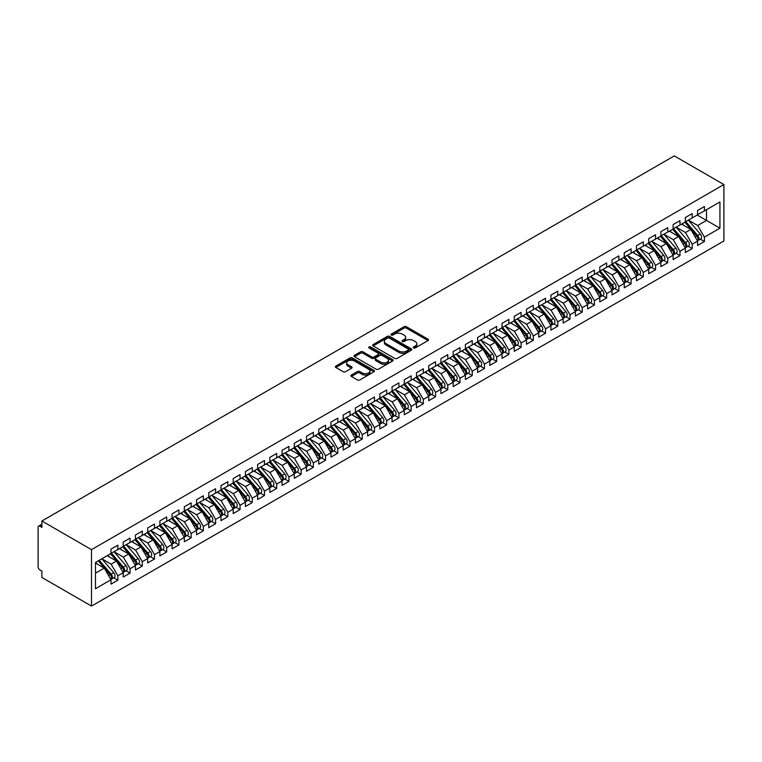 <?xml version="1.0" encoding="UTF-8"?>
<svg xmlns="http://www.w3.org/2000/svg" width="762" height="762" viewBox="0 0 762 762"><rect width="100%" height="100%" fill="white"/><g stroke="black" fill="none" stroke-linecap="round" stroke-linejoin="round"><path stroke-width="1.14" d="M413.604 347.929A1.191 0.686 0 0 0 415.28 347.929L428.025 340.576A1.695 0.981 0 0 0 428.52 339.881A1.695 0.981 0 0 0 428.025 339.185L406.432 326.727A1.695 0.981 0 0 0 404.031 326.727L391.287 334.08A1.191 0.686 0 0 0 390.944 334.566A1.191 0.686 0 0 0 391.287 335.051A1.191 0.686 0 0 0 392.973 335.051L394.621 334.099A5.429 3.134 0 0 1 402.298 334.099L404.098 335.137A5.429 3.134 0 0 1 405.689 337.356A5.429 3.134 0 0 1 404.098 339.566L402.45 340.519A1.191 0.686 0 0 0 402.098 341.005A1.191 0.686 0 0 0 402.45 341.49A1.191 0.686 0 0 0 404.127 341.49L405.775 340.538A5.429 3.134 0 0 1 413.452 340.538L415.252 341.576A5.429 3.134 0 0 1 416.843 343.795A5.429 3.134 0 0 1 415.252 346.005L413.604 346.958A1.191 0.686 0 0 0 413.252 347.443A1.191 0.686 0 0 0 413.604 347.929L413.604 346.958M351.377 375.056A1.695 0.981 0 0 0 350.882 375.752A1.695 0.981 0 0 0 351.377 376.447L357.435 379.943A1.695 0.981 0 0 0 359.835 379.943L373.99 371.77A1.695 0.981 0 0 0 374.485 371.075A1.695 0.981 0 0 0 373.99 370.389L352.396 357.921A1.695 0.981 0 0 0 349.996 357.921L335.842 366.093A1.695 0.981 0 0 0 335.347 366.789A1.695 0.981 0 0 0 335.842 367.475L343.157 371.704A1.695 0.981 0 0 0 345.557 371.704L351.615 368.208A1.695 0.981 0 0 0 352.111 367.513A1.695 0.981 0 0 0 351.615 366.817L347.986 364.722A4.534 2.619 0 0 1 346.662 362.874A4.534 2.619 0 0 1 349.463 360.455A4.534 2.619 0 0 1 354.406 361.017L368.618 369.227A4.534 2.619 0 0 1 369.951 371.075A4.534 2.619 0 0 1 367.151 373.494A4.534 2.619 0 0 1 362.207 372.932L359.835 371.561A1.695 0.981 0 0 0 357.435 371.561L351.377 375.056L351.377 376.447M674.284 155.905L723.9 184.547L91.507 549.659L41.891 521.008L674.284 155.905M394.735 358.407A1.695 0.981 0 0 0 397.135 358.407L411.29 350.234A1.695 0.981 0 0 0 411.785 349.539A1.695 0.981 0 0 0 411.29 348.844L389.706 336.385A1.695 0.981 0 0 0 387.306 336.385L373.151 344.557A1.695 0.981 0 0 0 372.656 345.243A1.695 0.981 0 0 0 373.151 345.938L394.735 358.407M369.484 348.186A1.191 0.686 0 0 1 370.694 348.358L392.62 361.017L378.485 369.17A1.695 0.981 0 0 1 376.085 369.17L354.492 356.711L354.492 355.321A1.695 0.981 0 0 0 353.997 356.016A1.695 0.981 0 0 0 354.492 356.711M354.492 355.321L360.55 351.825A1.695 0.981 0 0 1 362.95 351.825L371.713 356.883A1.695 0.981 0 0 0 374.104 356.883L378.123 354.559A1.695 0.981 0 0 0 378.619 353.873A1.695 0.981 0 0 0 378.123 353.177L369.008 347.91A1.191 0.686 0 0 1 368.665 347.424A1.191 0.686 0 0 1 369.399 346.796A1.191 0.686 0 0 1 370.694 346.948L392.64 359.616A1.695 0.981 0 0 1 393.135 360.312A1.695 0.981 0 0 1 392.64 360.998L392.64 359.616M41.891 521.008L41.891 527.361L39.929 526.237A2.591 1.495 -120 0 0 38.633 526.104A2.591 1.495 -120 0 0 38.1 527.294L38.1 566.804A2.591 1.495 -120 0 0 39.929 569.976L41.891 571.109L41.891 577.453L91.507 606.095L91.507 549.659M91.507 606.095L723.9 240.992L723.9 184.547M697.201 215.055L719.928 228.181L719.928 201.94L704.412 210.893L704.412 206.521L697.563 210.474L697.563 214.846L692.191 217.951L692.191 213.579L685.343 217.532L685.343 221.904L679.971 225.009L679.971 220.637L673.122 224.58L673.122 228.962L667.75 232.067L667.75 227.686L660.902 231.638L660.902 236.01L655.53 239.116L655.53 234.744L648.681 238.696L648.681 243.068L643.309 246.174L643.309 241.802L636.461 245.755L636.461 250.127L631.088 253.232L631.088 248.85L624.24 252.803L624.24 257.175L618.868 260.28L618.868 255.908L612.019 259.861L612.019 264.233L606.647 267.338L606.647 262.966L599.799 266.919L599.799 271.291L594.427 274.396L594.427 270.024L587.588 273.968L587.588 278.349L582.206 281.454L582.206 277.073L575.367 281.026L575.367 285.398L569.986 288.503L569.986 284.131L563.147 288.084L563.147 292.456L557.765 295.561L557.765 291.189L550.926 295.132L550.926 299.514L545.544 302.619L545.544 298.237L538.705 302.19L538.705 306.562L533.324 309.667L533.324 305.295L526.485 309.248L526.485 313.62L521.103 316.725L521.103 312.353L514.264 316.306L514.264 320.678L508.883 323.783L508.883 319.411L502.044 323.355L502.044 327.736L496.662 330.841L496.662 326.46L489.823 330.413L489.823 334.785L484.442 337.89L484.442 333.518L477.603 337.471L477.603 341.843L472.221 344.948L472.221 340.576L465.382 344.519L465.382 348.901L460 352.006L460 347.624L453.161 351.577L453.161 355.949L447.78 359.054L447.78 354.682L440.941 358.635L440.941 363.007L435.559 366.112L435.559 361.74L428.72 365.693L428.72 370.065L423.339 373.17L423.339 368.798L416.5 372.742L416.5 377.123L411.128 380.228L411.128 375.847L404.279 379.8L404.279 384.172L398.907 387.277L398.907 382.905L392.059 386.858L392.059 391.23L386.686 394.335L386.686 389.963L379.838 393.906L379.838 398.288L374.466 401.393L374.466 397.012L367.617 400.964L367.617 405.336L362.245 408.442L362.245 404.07L355.397 408.022L355.397 412.394L350.025 415.5L350.025 411.128L343.176 415.08L343.176 419.452L337.804 422.558L337.804 418.186L330.956 422.129L330.956 426.51L325.584 429.606L325.584 425.234L318.735 429.187L318.735 433.559L313.363 436.664L313.363 432.292L306.514 436.245L306.514 440.617L301.142 443.722L301.142 439.35L294.294 443.293L294.294 447.675L288.922 450.78L288.922 446.399L282.073 450.352L282.073 454.724L276.701 457.829L276.701 453.457L269.853 457.41L269.853 461.782L264.481 464.887L264.481 460.515L257.632 464.468L257.632 468.84L252.26 471.945L252.26 467.573L245.421 471.516L245.421 475.898L240.04 478.993L240.04 474.621L233.201 478.574L233.201 482.946L227.819 486.051L227.819 481.679L220.98 485.632L220.98 490.004L215.598 493.109L215.598 488.737L208.759 492.681L208.759 497.062L203.378 500.167L203.378 495.786L196.539 499.739L196.539 504.111L191.157 507.216L191.157 502.844L184.318 506.797L184.318 511.169L178.937 514.274L178.937 509.902L172.098 513.855L172.098 518.227L166.716 521.332L166.716 516.96L159.877 520.903L159.877 525.285L154.495 528.38L154.495 524.008L147.657 527.961L147.657 532.333L142.275 535.438L142.275 531.066L135.436 535.019L135.436 539.391L130.054 542.496L130.054 538.124L123.215 542.068L123.215 546.449L117.834 549.554L117.834 545.173L110.995 549.126L110.995 553.498L95.479 562.461L95.479 588.712L110.995 579.749L104.27 568.109L95.479 563.023M719.928 228.181L704.412 237.144L697.687 225.504L688.4 220.142M700.345 239.173L704.412 241.516L704.412 237.144M704.412 241.516L697.563 245.469L697.563 241.097L692.191 244.202L685.467 232.553L676.18 227.19M688.124 246.231L692.191 248.574L692.191 244.202M692.191 248.574L685.343 252.527L685.343 248.145L679.971 251.25L673.246 239.611L663.959 234.248L675.827 248.107L673.256 249.584A3.458 2 60 0 1 674.589 252.87A3.458 2 60 0 1 673.875 254.451A3.458 2 60 0 1 673.313 254.613M675.904 253.279L679.971 255.632L679.971 251.25M679.971 255.632L673.122 259.575L673.122 255.203L667.75 258.308L661.025 246.669L651.739 241.306M663.683 260.337L667.75 262.68L667.75 258.308M667.75 262.68L660.902 266.633L660.902 262.261L655.53 265.367L648.805 253.727L639.518 248.364L651.386 262.214L648.814 263.7A3.458 2 60 0 1 650.148 266.986A3.458 2 60 0 1 649.434 268.567A3.458 2 60 0 1 648.872 268.729M651.462 267.395L655.53 269.738L655.53 265.367M655.53 269.738L648.681 273.691L648.681 269.319L643.309 272.415L636.584 260.775L627.297 255.413M639.242 274.444L643.309 276.797L643.309 272.415M643.309 276.797L636.461 280.74L636.461 276.368L631.088 279.473L624.364 267.833L615.077 262.471L626.945 276.33L624.373 277.806A3.458 2 60 0 1 625.707 281.092A3.458 2 60 0 1 624.992 282.673A3.458 2 60 0 1 624.43 282.835M627.021 281.502L631.088 283.845L631.088 279.473M631.088 283.845L624.24 287.798L624.24 283.426L618.868 286.531L612.143 274.892L602.856 269.529M614.801 288.56L618.868 290.903L618.868 286.531M618.868 290.903L612.019 294.856L612.019 290.484L606.647 293.589L599.923 281.94L590.636 276.577M602.59 295.618L606.647 297.961L606.647 293.589M606.647 297.961L599.799 301.914L599.799 297.532L594.427 300.638L587.702 288.998L578.415 283.635L590.283 297.494L587.712 298.971A3.458 2 60 0 1 589.045 302.257A3.458 2 60 0 1 588.331 303.838A3.458 2 60 0 1 587.778 304M590.369 302.666L594.427 305.019L594.427 300.638M594.427 305.019L587.588 308.962L587.588 304.59L582.206 307.696L575.481 296.056L566.195 290.693M578.148 309.724L582.206 312.068L582.206 307.696M582.206 312.068L575.367 316.02L575.367 311.648L569.986 314.754L563.261 303.114L553.974 297.752L565.842 311.601L563.27 313.087A3.458 2 60 0 1 564.613 316.373A3.458 2 60 0 1 563.89 317.954A3.458 2 60 0 1 563.337 318.116M565.928 316.782L569.986 319.126L569.986 314.754M569.986 319.126L563.147 323.078L563.147 318.707L557.765 321.802L551.04 310.163L541.753 304.8L553.622 318.659L551.05 320.145A3.458 2 60 0 1 552.393 323.421A3.458 2 60 0 1 551.669 325.012A3.458 2 60 0 1 551.116 325.164M553.707 323.831L557.765 326.184L557.765 321.802M557.765 326.184L550.926 330.127L550.926 325.755L545.544 328.86L538.82 317.221L529.533 311.858L541.401 325.717L538.839 327.193A3.458 2 60 0 1 540.172 330.479A3.458 2 60 0 1 539.448 332.061A3.458 2 60 0 1 538.896 332.222M541.487 330.889L545.544 333.232L545.544 328.86M545.544 333.232L538.705 337.185L538.705 332.813L533.324 335.918L526.609 324.279L517.312 318.916M529.266 337.947L533.324 340.29L533.324 335.918M533.324 340.29L526.485 344.243L526.485 339.871L521.103 342.976L514.388 331.327L505.092 325.965M517.046 345.005L521.103 347.348L521.103 342.976M521.103 347.348L514.264 351.301L514.264 346.92L508.883 350.025L502.168 338.385L492.881 333.023L504.739 346.881L502.177 348.358A3.458 2 60 0 1 503.511 351.644A3.458 2 60 0 1 502.796 353.225A3.458 2 60 0 1 502.234 353.387M504.825 352.054L508.883 354.406L508.883 350.025M508.883 354.406L502.044 358.35L502.044 353.978L496.662 357.083L489.947 345.443L480.66 340.081M492.604 359.112L496.662 361.455L496.662 357.083M496.662 361.455L489.823 365.408L489.823 361.036L484.442 364.141L477.726 352.501L468.44 347.139L480.298 360.988L477.736 362.474A3.458 2 60 0 1 479.069 365.76A3.458 2 60 0 1 478.355 367.341A3.458 2 60 0 1 477.793 367.503M480.384 366.17L484.442 368.513L484.442 364.141M484.442 368.513L477.603 372.466L477.603 368.094L472.221 371.189L465.506 359.55L456.219 354.187L468.078 368.046L465.515 369.532A3.458 2 60 0 1 466.849 372.808A3.458 2 60 0 1 466.134 374.399A3.458 2 60 0 1 465.572 374.552M468.163 373.218L472.221 375.571L472.221 371.189M472.221 375.571L465.382 379.514L465.382 375.142L460 378.247L453.285 366.608L443.998 361.245M455.943 380.276L460 382.619L460 378.247M460 382.619L453.161 386.572L453.161 382.2L447.78 385.305L441.065 373.666L431.778 368.303M443.722 387.334L447.78 389.677L447.78 385.305M447.78 389.677L440.941 393.63L440.941 389.258L435.559 392.363L428.844 380.714L419.557 375.352M431.502 394.392L435.559 396.735L435.559 392.363M435.559 396.735L428.72 400.688L428.72 396.307L423.339 399.412L416.623 387.772L407.337 382.41L419.195 396.269L416.633 397.745A3.458 2 60 0 1 417.967 401.031A3.458 2 60 0 1 417.252 402.612A3.458 2 60 0 1 416.69 402.774M419.281 401.441L423.339 403.793L423.339 399.412M423.339 403.793L416.5 407.737L416.5 403.365L411.128 406.47L404.403 394.83L395.116 389.468L406.975 403.327L404.412 404.803A3.458 2 60 0 1 405.746 408.089A3.458 2 60 0 1 405.032 409.67A3.458 2 60 0 1 404.47 409.832M407.06 408.499L411.128 410.842L411.128 406.47M411.128 410.842L404.279 414.795L404.279 410.423L398.907 413.528L392.182 401.888L382.895 396.526M394.84 415.557L398.907 417.9L398.907 413.528M398.907 417.9L392.059 421.853L392.059 417.481L386.686 420.576L379.962 408.937L370.675 403.574L382.534 417.433L379.971 418.919A3.458 2 60 0 1 381.305 422.196A3.458 2 60 0 1 380.59 423.786A3.458 2 60 0 1 380.028 423.939M382.619 422.605L386.686 424.958L386.686 420.576M386.686 424.958L379.838 428.901L379.838 424.529L374.466 427.634L367.741 415.995L358.454 410.632M370.399 429.663L374.466 432.006L374.466 427.634M374.466 432.006L367.617 435.959L367.617 431.587L362.245 434.692L355.521 423.053L346.234 417.69M358.178 436.721L362.245 439.064L362.245 434.692M362.245 439.064L355.397 443.017L355.397 438.645L350.025 441.75L343.3 430.101L334.013 424.739M345.958 443.779L350.025 446.122L350.025 441.75M350.025 446.122L343.176 450.075L343.176 445.694L337.804 448.799L331.079 437.159L321.793 431.797M333.737 450.828L337.804 453.18L337.804 448.799M337.804 453.18L330.956 457.124L330.956 452.752L325.584 455.857L318.859 444.217L309.572 438.855L321.44 452.714L318.868 454.19A3.458 2 60 0 1 320.202 457.476A3.458 2 60 0 1 319.488 459.057A3.458 2 60 0 1 318.926 459.219M321.516 457.886L325.584 460.229L325.584 455.857M325.584 460.229L318.735 464.182L318.735 459.81L313.363 462.915L306.638 451.275L297.351 445.913M309.296 464.944L313.363 467.287L313.363 462.915M313.363 467.287L306.514 471.24L306.514 466.858L301.142 469.964L294.418 458.324L285.131 452.961L296.999 466.82L294.427 468.306A3.458 2 60 0 1 295.761 471.583A3.458 2 60 0 1 295.046 473.173A3.458 2 60 0 1 294.484 473.326M297.075 471.992L301.142 474.345L301.142 469.964M301.142 474.345L294.294 478.288L294.294 473.916L288.922 477.022L282.197 465.382L272.91 460.019L284.778 473.878L282.207 475.355A3.458 2 60 0 1 283.54 478.641A3.458 2 60 0 1 282.826 480.222A3.458 2 60 0 1 282.264 480.384M284.855 479.05L288.922 481.393L288.922 477.022M288.922 481.393L282.073 485.346L282.073 480.974L276.701 484.08L269.977 472.44L260.69 467.077M272.634 486.108L276.701 488.452L276.701 484.08M276.701 488.452L269.853 492.404L269.853 488.032L264.481 491.138L257.756 479.488L248.469 474.126M260.423 493.166L264.481 495.51L264.481 491.138M264.481 495.51L257.632 499.462L257.632 495.081L252.26 498.186L245.535 486.547L236.249 481.184M248.202 500.215L252.26 502.568L252.26 498.186M252.26 502.568L245.421 506.511L245.421 502.139L240.04 505.244L233.315 493.605L224.028 488.242L235.896 502.101L233.324 503.577A3.458 2 60 0 1 234.658 506.863A3.458 2 60 0 1 233.944 508.444A3.458 2 60 0 1 233.391 508.606M235.982 507.273L240.04 509.616L240.04 505.244M240.04 509.616L233.201 513.569L233.201 509.197L227.819 512.302L221.094 500.663L211.807 495.3L223.676 509.149L221.104 510.635A3.458 2 60 0 1 222.447 513.921A3.458 2 60 0 1 221.723 515.503A3.458 2 60 0 1 221.171 515.664M223.761 514.331L227.819 516.674L227.819 512.302M227.819 516.674L220.98 520.627L220.98 516.245L215.598 519.351L208.874 507.711L199.587 502.349L211.455 516.207L208.883 517.693A3.458 2 60 0 1 210.226 520.97A3.458 2 60 0 1 209.502 522.561A3.458 2 60 0 1 208.95 522.713M211.541 521.379L215.598 523.732L215.598 519.351M215.598 523.732L208.759 527.675L208.759 523.303L203.378 526.409L196.653 514.769L187.366 509.407L199.234 523.265L196.663 524.742A3.458 2 60 0 1 198.006 528.028A3.458 2 60 0 1 197.282 529.609A3.458 2 60 0 1 196.729 529.771M199.32 528.437L203.378 530.781L203.378 526.409M203.378 530.781L196.539 534.733L196.539 530.362L191.157 533.467L184.442 521.827L175.146 516.465M187.1 535.496L191.157 537.839L191.157 533.467M191.157 537.839L184.318 541.792L184.318 537.42L178.937 540.525L172.222 528.876L162.925 523.513M174.879 542.554L178.937 544.897L178.937 540.525M178.937 544.897L172.098 548.85L172.098 544.468L166.716 547.573L160.001 535.934L150.714 530.571M162.658 549.602L166.716 551.955L166.716 547.573M166.716 551.955L159.877 555.898L159.877 551.526L154.495 554.631L147.78 542.992L138.494 537.629L150.352 551.488L147.79 552.964A3.458 2 60 0 1 149.123 556.25A3.458 2 60 0 1 148.409 557.832A3.458 2 60 0 1 147.847 557.994M150.438 556.66L154.495 559.003L154.495 554.631M154.495 559.003L147.657 562.956L147.657 558.584L142.275 561.689L135.56 550.04L126.273 544.687L138.132 558.536L135.569 560.022A3.458 2 60 0 1 136.903 563.308A3.458 2 60 0 1 136.188 564.89A3.458 2 60 0 1 135.626 565.052M138.217 563.718L142.275 566.061L142.275 561.689M142.275 566.061L135.436 570.014L135.436 565.633L130.054 568.738L123.339 557.098L114.052 551.736M125.997 570.767L130.054 573.119L130.054 568.738M130.054 573.119L123.215 577.063L123.215 572.691L117.834 575.796L111.119 564.156L101.832 558.794L113.69 572.653L111.128 574.129A3.458 2 60 0 1 112.462 577.415A3.458 2 60 0 1 111.747 578.996A3.458 2 60 0 1 111.185 579.158M113.776 577.825L117.834 580.168L117.834 575.796M117.834 580.168L110.995 584.121L110.995 579.749M110.995 553.364L117.834 549.554M95.479 573.186L104.27 568.109M123.215 546.306L130.054 542.496M111.119 564.156L116.491 561.051L107.204 555.688M123.215 572.691L116.491 561.051M135.436 539.248L142.275 535.438M123.339 557.098L128.711 553.993L119.424 548.63M135.436 565.633L128.711 553.993M147.657 532.19L154.495 528.38M135.56 550.04L140.932 546.945L131.645 541.582M147.657 558.584L140.932 546.945M159.877 525.142L166.716 521.332M147.78 542.992L153.152 539.887L143.866 534.524M159.877 551.526L153.152 539.887M172.098 518.084L178.937 514.274M160.001 535.934L165.373 532.828L156.086 527.466M172.098 544.468L165.373 532.828M184.318 511.026L191.157 507.216M172.222 528.876L177.594 525.77L168.307 520.408M184.318 537.42L177.594 525.77M196.539 503.977L203.378 500.167M184.442 521.827L189.814 518.722L180.527 513.359M196.539 530.362L189.814 518.722M208.759 496.919L215.598 493.109M196.653 514.769L202.035 511.664L192.748 506.301M208.759 523.303L202.035 511.664M220.98 489.861L227.819 486.051M208.874 507.711L214.255 504.606L204.968 499.243M220.98 516.245L214.255 504.606M233.201 482.803L240.04 478.993M221.094 500.663L226.476 497.557L217.189 492.195M233.201 509.197L226.476 497.557M245.421 475.755L252.26 471.945M233.315 493.605L238.696 490.499L229.41 485.137M245.421 502.139L238.696 490.499M257.632 468.697L264.481 464.887M245.535 486.547L250.917 483.441L241.63 478.079M257.632 495.081L250.917 483.441M269.853 461.639L276.701 457.829M257.756 479.488L263.138 476.383L253.851 471.021M269.853 488.032L263.138 476.383M282.073 454.59L288.922 450.78M269.977 472.44L275.358 469.335L266.071 463.972M282.073 480.974L275.358 469.335M294.294 447.532L301.142 443.722M282.197 465.382L287.579 462.277L278.292 456.914M294.294 473.916L287.579 462.277M306.514 440.474L313.363 436.664M294.418 458.324L299.799 455.219L290.512 449.856M306.514 466.858L299.799 455.219M318.735 433.416L325.584 429.606M306.638 451.275L312.02 448.17L302.733 442.808M318.735 459.81L312.02 448.17M330.956 426.368L337.804 422.558M318.859 444.217L324.241 441.112L314.954 435.75M330.956 452.752L324.241 441.112M343.176 419.31L350.025 415.5M331.079 437.159L336.461 434.054L327.174 428.692M343.176 445.694L336.461 434.054M355.397 412.252L362.245 408.442M343.3 430.101L348.682 426.996L339.385 421.643M355.397 438.645L348.682 426.996M367.617 405.203L374.466 401.393M355.521 423.053L360.902 419.948L351.606 414.585M367.617 431.587L360.902 419.948M379.838 398.145L386.686 394.335M367.741 415.995L373.113 412.89L363.826 407.527M379.838 424.529L373.113 412.89M392.059 391.087L398.907 387.277M379.962 408.937L385.334 405.832L376.047 400.469M392.059 417.481L385.334 405.832M404.279 384.029L411.128 380.228M392.182 401.888L397.554 398.783L388.268 393.421M404.279 410.423L397.554 398.783M416.5 376.98L423.339 373.17M404.403 394.83L409.775 391.725L400.488 386.363M416.5 403.365L409.775 391.725M428.72 369.922L435.559 366.112M416.623 387.772L421.996 384.667L412.709 379.305M428.72 396.307L421.996 384.667M440.941 362.864L447.78 359.054M428.844 380.714L434.216 377.609L424.929 372.256M440.941 389.258L434.216 377.609M453.161 355.816L460 352.006M441.065 373.666L446.437 370.561L437.15 365.198M453.161 382.2L446.437 370.561M465.382 348.758L472.221 344.948M453.285 366.608L458.657 363.503L449.37 358.14M465.382 375.142L458.657 363.503M477.603 341.7L484.442 337.89M465.506 359.55L470.878 356.445L461.591 351.082M477.603 368.094L470.878 356.445M489.823 334.651L496.662 330.841M477.726 352.501L483.098 349.396L473.812 344.033M489.823 361.036L483.098 349.396M502.044 327.593L508.883 323.783M489.947 345.443L495.319 342.338L486.032 336.975M502.044 353.978L495.319 342.338M514.264 320.535L521.103 316.725M502.168 338.385L507.54 335.28L498.253 329.917M514.264 346.92L507.54 335.28M526.485 313.477L533.324 309.667M514.388 331.327L519.76 328.222L510.473 322.869M526.485 339.871L519.76 328.222M538.705 306.429L545.544 302.619M526.609 324.279L531.981 321.173L522.694 315.811M538.705 332.813L531.981 321.173M550.926 299.371L557.765 295.561M538.82 317.221L544.201 314.115L534.914 308.753M550.926 325.755L544.201 314.115M563.147 292.313L569.986 288.503M551.04 310.163L556.422 307.057L547.135 301.695M563.147 318.707L556.422 307.057M575.367 285.264L582.206 281.454M563.261 303.114L568.643 300.009L559.356 294.646M575.367 311.648L568.643 300.009M587.588 278.206L594.427 274.396M575.481 296.056L580.863 292.951L571.576 287.588M587.588 304.59L580.863 292.951M599.799 271.148L606.647 267.338M587.702 288.998L593.084 285.893L583.797 280.53M599.799 297.532L593.084 285.893M612.019 264.09L618.868 260.28M599.923 281.94L605.304 278.835L596.017 273.482M612.019 290.484L605.304 278.835M624.24 257.042L631.088 253.232M612.143 274.892L617.525 271.786L608.238 266.424M624.24 283.426L617.525 271.786M636.461 249.984L643.309 246.174M624.364 267.833L629.745 264.728L620.458 259.366M636.461 276.368L629.745 264.728M648.681 242.926L655.53 239.116M636.584 260.775L641.966 257.67L632.679 252.308M648.681 269.319L641.966 257.67M660.902 235.877L667.75 232.067M648.805 253.727L654.187 250.622L644.9 245.259M660.902 262.261L654.187 250.622M673.122 228.819L679.971 225.009M661.025 246.669L666.407 243.564L657.12 238.201M673.122 255.203L666.407 243.564M685.343 221.761L692.191 217.951M673.246 239.611L678.628 236.506L669.341 231.143M685.343 248.145L678.628 236.506M697.563 214.703L704.412 210.893M697.687 225.504L706.488 220.418L706.488 209.693L719.928 201.94M685.467 232.553L690.848 229.448L681.561 224.095M697.563 241.097L690.848 229.448M414.08 348.101L415.252 347.424A5.429 3.134 0 0 0 416.843 345.205L416.843 343.795M405.689 337.356L405.689 338.766A5.429 3.134 0 0 1 404.098 340.976L402.917 341.662M428.025 339.185L428.025 340.576L406.432 328.136A1.695 0.981 0 0 0 404.031 328.136L391.763 335.213M411.29 348.844L411.29 350.234L389.706 337.795A1.695 0.981 0 0 0 387.306 337.795L373.17 345.948M408.289 350.025A1.191 0.686 0 0 0 408.642 349.539A1.191 0.686 0 0 0 408.289 349.053L389.344 338.118A1.191 0.686 0 0 0 387.658 338.118L385.924 339.119A5.429 3.134 0 0 0 384.334 341.338A5.429 3.134 0 0 0 385.924 343.548L398.878 351.034A5.429 3.134 0 0 0 406.556 351.034L408.289 350.025L408.289 351.434A1.191 0.686 0 0 0 408.642 350.949L408.642 349.539M384.334 341.338L384.334 342.748A5.429 3.134 0 0 0 385.924 344.957L385.924 343.548M408.289 351.434L406.556 352.444A5.429 3.134 0 0 1 398.878 352.444L385.924 344.957M354.52 356.721L360.55 353.235L360.55 351.825M378.619 353.873L378.619 355.283A1.695 0.981 0 0 1 378.123 355.968L374.104 358.292A1.695 0.981 0 0 1 371.713 358.292L362.95 353.235A1.695 0.981 0 0 0 360.55 353.235M380.79 362.131A4.534 2.619 0 0 0 385.743 362.693A4.534 2.619 0 0 0 388.544 360.274A4.534 2.619 0 0 0 387.21 358.426L382.2 355.53A1.695 0.981 0 0 0 379.809 355.53L375.79 357.854A1.695 0.981 0 0 0 375.295 358.54A1.695 0.981 0 0 0 375.79 359.235L380.79 362.131L380.79 363.541A4.534 2.619 0 0 0 385.743 364.103A4.534 2.619 0 0 0 388.544 361.683L388.544 360.274M375.295 358.54L375.295 359.959A1.695 0.981 0 0 0 375.79 360.645L375.79 359.235M380.79 363.541L375.79 360.645M369.951 371.075L369.951 372.494A4.534 2.619 0 0 1 367.151 374.914A4.534 2.619 0 0 1 362.207 374.342L359.835 372.97A1.695 0.981 0 0 0 357.435 372.97L351.396 376.457M346.662 362.874L346.662 364.284A4.534 2.619 0 0 0 347.986 366.131L347.986 364.722M351.596 368.217L347.986 366.131M373.961 371.78L352.396 359.331A1.695 0.981 0 0 0 349.996 359.331L335.871 367.494L335.842 366.093M685.819 221.628L697.697 235.477A3.458 2 60 0 1 699.03 238.763A3.458 2 60 0 1 698.316 240.344L700.878 238.858A3.458 2 -120 0 0 701.602 237.277A3.458 2 -120 0 0 700.259 233.991L688.381 220.151M698.316 240.344A3.458 2 60 0 1 697.754 240.506M684.838 222.19L696.716 236.039A3.458 2 60 0 1 698.059 239.325A3.458 2 60 0 1 697.43 240.849M683.685 225.314L682.276 223.676M673.598 228.686L685.476 242.535A3.458 2 60 0 1 686.81 245.821A3.458 2 60 0 1 686.095 247.402L688.658 245.916A3.458 2 -120 0 0 689.381 244.335A3.458 2 -120 0 0 688.048 241.049L676.161 227.2M686.095 247.402A3.458 2 60 0 1 685.533 247.564M672.617 229.248L684.495 243.097A3.458 2 60 0 1 685.838 246.383A3.458 2 60 0 1 685.209 247.907M671.465 232.372L670.055 230.734M673.875 254.451L676.446 252.974A3.458 2 -120 0 0 677.161 251.393A3.458 2 -120 0 0 675.827 248.107M660.397 236.306L672.274 250.155A3.458 2 60 0 1 673.618 253.441A3.458 2 60 0 1 672.989 254.965M659.244 239.43L657.835 237.782M661.378 235.744L673.256 249.584M649.157 242.792L661.035 256.642A3.458 2 60 0 1 662.369 259.928A3.458 2 60 0 1 661.654 261.509L664.226 260.033A3.458 2 -120 0 0 664.94 258.451A3.458 2 -120 0 0 663.607 255.165L651.72 241.316M661.654 261.509A3.458 2 60 0 1 661.092 261.671M648.176 243.364L660.063 257.204A3.458 2 60 0 1 661.397 260.49A3.458 2 60 0 1 660.768 262.023M647.024 246.488L645.614 244.84M649.434 268.567L652.005 267.081A3.458 2 -120 0 0 652.72 265.5A3.458 2 -120 0 0 651.386 262.214M635.956 250.412L647.843 264.262A3.458 2 60 0 1 649.176 267.548A3.458 2 60 0 1 648.548 269.072M634.803 253.536L633.393 251.898M636.937 249.85L648.814 263.7M624.716 256.908L636.594 270.758A3.458 2 60 0 1 637.927 274.034A3.458 2 60 0 1 637.213 275.625L639.785 274.139A3.458 2 -120 0 0 640.499 272.558A3.458 2 -120 0 0 639.166 269.272L627.288 255.422M637.213 275.625A3.458 2 60 0 1 636.651 275.777M623.735 257.47L635.622 271.32A3.458 2 60 0 1 636.956 274.606A3.458 2 60 0 1 636.327 276.13M622.583 260.594L621.173 258.956M624.992 282.673L627.564 281.197A3.458 2 -120 0 0 628.279 279.616A3.458 2 -120 0 0 626.945 276.33M611.515 264.528L623.402 278.378A3.458 2 60 0 1 624.735 281.654A3.458 2 60 0 1 624.107 283.188M610.362 267.653L608.952 266.005M612.496 263.966L624.373 277.806M600.275 271.015L612.153 284.864A3.458 2 60 0 1 613.486 288.15A3.458 2 60 0 1 612.772 289.731L615.344 288.246A3.458 2 -120 0 0 616.058 286.664A3.458 2 -120 0 0 614.724 283.378L602.847 269.538M612.772 289.731A3.458 2 60 0 1 612.219 289.893M599.303 271.577L611.181 285.426A3.458 2 60 0 1 612.515 288.712A3.458 2 60 0 1 611.886 290.236M598.141 274.701L596.732 273.063M588.054 278.073L599.932 291.922A3.458 2 60 0 1 601.266 295.208A3.458 2 60 0 1 600.551 296.789L603.123 295.304A3.458 2 -120 0 0 603.837 293.722A3.458 2 -120 0 0 602.504 290.436L590.626 276.587M600.551 296.789A3.458 2 60 0 1 599.999 296.951M587.083 278.635L598.961 292.484A3.458 2 60 0 1 600.294 295.77A3.458 2 60 0 1 599.665 297.294M585.921 281.759L584.511 280.121M588.331 303.838L590.902 302.362A3.458 2 -120 0 0 591.617 300.78A3.458 2 -120 0 0 590.283 297.494M574.862 285.693L586.74 299.542A3.458 2 60 0 1 588.073 302.828A3.458 2 60 0 1 587.445 304.352M573.7 288.817L572.291 287.169M575.834 285.131L587.712 298.971M563.613 292.179L575.491 306.029A3.458 2 60 0 1 576.834 309.315A3.458 2 60 0 1 576.11 310.896L578.682 309.42A3.458 2 -120 0 0 579.396 307.838A3.458 2 -120 0 0 578.063 304.552L566.185 290.703M576.11 310.896A3.458 2 60 0 1 575.558 311.058M562.642 292.751L574.519 306.591A3.458 2 60 0 1 575.853 309.877A3.458 2 60 0 1 575.224 311.41M561.48 295.875L560.07 294.227M563.89 317.954L566.461 316.468A3.458 2 -120 0 0 567.176 314.887A3.458 2 -120 0 0 565.842 311.601M550.421 299.799L562.299 313.649A3.458 2 60 0 1 563.632 316.935A3.458 2 60 0 1 563.004 318.459M549.259 302.924L547.849 301.285M551.393 299.237L563.27 313.087M551.669 325.012L554.241 323.526A3.458 2 -120 0 0 554.955 321.945A3.458 2 -120 0 0 553.622 318.659M538.201 306.857L550.078 320.707A3.458 2 60 0 1 551.412 323.993A3.458 2 60 0 1 550.783 325.517M537.039 309.982L535.629 308.343M539.172 306.295L551.05 320.145M539.448 332.061L542.02 330.584A3.458 2 -120 0 0 542.734 329.003A3.458 2 -120 0 0 541.401 325.717M525.98 313.915L537.858 327.765A3.458 2 60 0 1 539.191 331.041A3.458 2 60 0 1 538.563 332.575M524.818 317.04L523.408 315.392M526.952 313.353L538.839 327.193M514.731 320.402L526.618 334.251A3.458 2 60 0 1 527.952 337.537A3.458 2 60 0 1 527.228 339.119L529.8 337.633A3.458 2 -120 0 0 530.514 336.052A3.458 2 -120 0 0 529.18 332.765L517.303 318.926M527.228 339.119A3.458 2 60 0 1 526.675 339.281M513.759 320.964L525.637 334.813A3.458 2 60 0 1 526.971 338.099A3.458 2 60 0 1 526.342 339.623M512.597 324.088L511.188 322.45M502.51 327.46L514.398 341.309A3.458 2 60 0 1 515.731 344.595A3.458 2 60 0 1 515.017 346.177L517.579 344.691A3.458 2 -120 0 0 518.293 343.11A3.458 2 -120 0 0 516.96 339.823L505.082 325.974M515.017 346.177A3.458 2 60 0 1 514.455 346.339M501.539 328.022L513.417 341.871A3.458 2 60 0 1 514.75 345.157A3.458 2 60 0 1 514.121 346.681M500.377 331.146L498.967 329.508M502.796 353.225L505.358 351.749A3.458 2 -120 0 0 506.073 350.168A3.458 2 -120 0 0 504.739 346.881M489.318 335.08L501.196 348.929A3.458 2 60 0 1 502.529 352.215A3.458 2 60 0 1 501.901 353.739M488.156 338.204L486.747 336.556M490.29 334.518L502.177 348.358M478.079 341.567L489.956 355.416A3.458 2 60 0 1 491.29 358.702A3.458 2 60 0 1 490.576 360.283L493.138 358.807A3.458 2 -120 0 0 493.852 357.216A3.458 2 -120 0 0 492.519 353.939L480.641 340.09M490.576 360.283A3.458 2 60 0 1 490.014 360.445M477.098 342.138L488.975 355.978A3.458 2 60 0 1 490.309 359.264A3.458 2 60 0 1 489.68 360.797M475.936 345.262L474.526 343.614M478.355 367.341L480.917 365.855A3.458 2 -120 0 0 481.632 364.274A3.458 2 -120 0 0 480.298 360.988M464.877 349.187L476.755 363.036A3.458 2 60 0 1 478.088 366.322A3.458 2 60 0 1 477.46 367.846M463.715 352.311L462.305 350.672M465.858 348.625L477.736 362.474M466.134 374.399L468.697 372.913A3.458 2 -120 0 0 469.411 371.332A3.458 2 -120 0 0 468.078 368.046M452.657 356.245L464.534 370.094A3.458 2 60 0 1 465.868 373.38A3.458 2 60 0 1 465.239 374.904M451.495 359.369L450.094 357.73M453.638 355.683L465.515 369.532M441.417 362.731L453.295 376.58A3.458 2 60 0 1 454.628 379.867A3.458 2 60 0 1 453.914 381.448L456.476 379.971A3.458 2 -120 0 0 457.19 378.39A3.458 2 -120 0 0 455.857 375.104L443.979 361.255M453.914 381.448A3.458 2 60 0 1 453.352 381.61M440.436 363.303L452.314 377.152A3.458 2 60 0 1 453.647 380.428A3.458 2 60 0 1 453.019 381.962M439.274 366.427L437.874 364.779M429.197 369.789L441.074 383.638A3.458 2 60 0 1 442.408 386.925A3.458 2 60 0 1 441.693 388.506L444.256 387.02A3.458 2 -120 0 0 444.97 385.439A3.458 2 -120 0 0 443.636 382.153L431.759 368.313M441.693 388.506A3.458 2 60 0 1 441.131 388.668M428.215 370.351L440.093 384.2A3.458 2 60 0 1 441.427 387.487A3.458 2 60 0 1 440.798 389.011M427.053 373.475L425.653 371.837M416.976 376.847L428.854 390.696A3.458 2 60 0 1 430.187 393.983A3.458 2 60 0 1 429.473 395.564L432.035 394.078A3.458 2 -120 0 0 432.749 392.497A3.458 2 -120 0 0 431.416 389.211L419.538 375.361M429.473 395.564A3.458 2 60 0 1 428.911 395.726M415.995 377.409L427.873 391.258A3.458 2 60 0 1 429.206 394.545A3.458 2 60 0 1 428.577 396.069M414.833 380.533L413.433 378.895M417.252 402.612L419.814 401.136A3.458 2 -120 0 0 420.529 399.555A3.458 2 -120 0 0 419.195 396.269M403.774 384.467L415.652 398.316A3.458 2 60 0 1 416.985 401.603A3.458 2 60 0 1 416.357 403.127M402.622 387.591L401.212 385.943M404.755 383.905L416.633 397.745M405.032 409.67L407.594 408.194A3.458 2 -120 0 0 408.308 406.603A3.458 2 -120 0 0 406.975 403.327M391.554 391.525L403.431 405.365A3.458 2 60 0 1 404.765 408.651A3.458 2 60 0 1 404.136 410.185M390.401 394.649L388.991 393.002M392.535 390.954L404.412 404.803M380.314 398.012L392.192 411.861A3.458 2 60 0 1 393.525 415.147A3.458 2 60 0 1 392.811 416.728L395.373 415.242A3.458 2 -120 0 0 396.088 413.661A3.458 2 -120 0 0 394.754 410.375L382.876 396.535M392.811 416.728A3.458 2 60 0 1 392.249 416.89M379.333 398.574L391.211 412.423A3.458 2 60 0 1 392.544 415.709A3.458 2 60 0 1 391.916 417.233M378.181 401.698L376.771 400.06M380.59 423.786L383.153 422.3A3.458 2 -120 0 0 383.867 420.719A3.458 2 -120 0 0 382.534 417.433M367.113 405.632L378.99 419.481A3.458 2 60 0 1 380.324 422.767A3.458 2 60 0 1 379.705 424.291M365.96 408.756L364.55 407.118M368.094 405.07L379.971 418.919M355.873 412.118L367.751 425.968A3.458 2 60 0 1 369.084 429.254A3.458 2 60 0 1 368.37 430.835L370.932 429.358A3.458 2 -120 0 0 371.656 427.777A3.458 2 -120 0 0 370.313 424.491L358.435 410.642M368.37 430.835A3.458 2 60 0 1 367.808 430.997M354.892 412.69L366.77 426.539A3.458 2 60 0 1 368.103 429.816A3.458 2 60 0 1 367.484 431.349M353.739 415.814L352.33 414.166M343.652 419.176L355.53 433.026A3.458 2 60 0 1 356.864 436.312A3.458 2 60 0 1 356.149 437.893L358.712 436.407A3.458 2 -120 0 0 359.435 434.826A3.458 2 -120 0 0 358.092 431.54L346.215 417.7M356.149 437.893A3.458 2 60 0 1 355.587 438.055M342.671 419.738L354.549 433.588A3.458 2 60 0 1 355.892 436.874A3.458 2 60 0 1 355.263 438.398M341.519 422.862L340.109 421.224M331.432 426.234L343.31 440.084A3.458 2 60 0 1 344.643 443.37A3.458 2 60 0 1 343.929 444.951L346.491 443.465A3.458 2 -120 0 0 347.215 441.884A3.458 2 -120 0 0 345.872 438.598L333.994 424.748M343.929 444.951A3.458 2 60 0 1 343.367 445.113M330.451 426.796L342.328 440.646A3.458 2 60 0 1 343.672 443.932A3.458 2 60 0 1 343.043 445.456M329.298 429.92L327.889 428.282M319.211 433.292L331.089 447.132A3.458 2 60 0 1 332.423 450.418A3.458 2 60 0 1 331.708 451.999L334.27 450.523A3.458 2 -120 0 0 334.994 448.942A3.458 2 -120 0 0 333.661 445.656L321.774 431.806M331.708 451.999A3.458 2 60 0 1 331.146 452.161M318.23 433.854L330.108 447.704A3.458 2 60 0 1 331.451 450.99A3.458 2 60 0 1 330.822 452.514M317.078 436.978L315.668 435.331M319.488 459.057L322.059 457.581A3.458 2 -120 0 0 322.774 455.99A3.458 2 -120 0 0 321.44 452.714M306.01 440.912L317.897 454.752A3.458 2 60 0 1 319.23 458.038A3.458 2 60 0 1 318.602 459.562M304.857 444.036L303.447 442.389M306.991 440.341L318.868 454.19M294.77 447.399L306.648 461.248A3.458 2 60 0 1 307.981 464.534A3.458 2 60 0 1 307.267 466.115L309.839 464.63A3.458 2 -120 0 0 310.553 463.048A3.458 2 -120 0 0 309.22 459.762L297.332 445.922M307.267 466.115A3.458 2 60 0 1 306.705 466.277M293.789 447.961L305.676 461.81A3.458 2 60 0 1 307.01 465.096A3.458 2 60 0 1 306.381 466.62M292.637 451.085L291.227 449.447M295.046 473.173L297.618 471.688A3.458 2 -120 0 0 298.333 470.106A3.458 2 -120 0 0 296.999 466.82M281.569 455.019L293.456 468.868A3.458 2 60 0 1 294.789 472.154A3.458 2 60 0 1 294.161 473.678M280.416 458.143L279.006 456.505M282.55 454.457L294.427 468.306M282.826 480.222L285.398 478.746A3.458 2 -120 0 0 286.112 477.164A3.458 2 -120 0 0 284.778 473.878M269.348 462.077L281.235 475.926A3.458 2 60 0 1 282.569 479.203A3.458 2 60 0 1 281.94 480.736M268.195 465.201L266.786 463.553M270.329 461.505L282.207 475.355M258.108 468.563L269.986 482.413A3.458 2 60 0 1 271.32 485.699A3.458 2 60 0 1 270.605 487.28L273.177 485.794A3.458 2 -120 0 0 273.891 484.213A3.458 2 -120 0 0 272.558 480.927L260.68 467.087M270.605 487.28A3.458 2 60 0 1 270.053 487.442M257.127 469.125L269.015 482.975A3.458 2 60 0 1 270.348 486.261A3.458 2 60 0 1 269.719 487.785M255.975 472.25L254.565 470.611M245.888 475.621L257.766 489.471A3.458 2 60 0 1 259.099 492.757A3.458 2 60 0 1 258.385 494.338L260.956 492.852A3.458 2 -120 0 0 261.671 491.271A3.458 2 -120 0 0 260.337 487.985L248.46 474.135M258.385 494.338A3.458 2 60 0 1 257.832 494.5M244.916 476.183L256.794 490.033A3.458 2 60 0 1 258.127 493.319A3.458 2 60 0 1 257.499 494.843M243.754 479.308L242.345 477.669M233.667 482.679L245.545 496.519A3.458 2 60 0 1 246.878 499.805A3.458 2 60 0 1 246.164 501.386L248.736 499.91A3.458 2 -120 0 0 249.45 498.329A3.458 2 -120 0 0 248.117 495.043L236.239 481.193M246.164 501.386A3.458 2 60 0 1 245.612 501.548M232.696 483.241L244.573 497.091A3.458 2 60 0 1 245.907 500.377A3.458 2 60 0 1 245.278 501.901M231.534 486.366L230.124 484.718M233.944 508.444L236.515 506.968A3.458 2 -120 0 0 237.23 505.377A3.458 2 -120 0 0 235.896 502.101M220.475 490.299L232.353 504.139A3.458 2 60 0 1 233.686 507.425A3.458 2 60 0 1 233.058 508.949M219.313 493.414L217.903 491.776M221.447 489.728L233.324 503.577M221.723 515.503L224.295 514.017A3.458 2 -120 0 0 225.009 512.435A3.458 2 -120 0 0 223.676 509.149M208.255 497.348L220.132 511.197A3.458 2 60 0 1 221.466 514.483A3.458 2 60 0 1 220.837 516.007M207.093 500.472L205.683 498.834M209.226 496.786L221.104 510.635M209.502 522.561L212.074 521.075A3.458 2 -120 0 0 212.788 519.494A3.458 2 -120 0 0 211.455 516.207M196.034 504.406L207.912 518.255A3.458 2 60 0 1 209.245 521.541A3.458 2 60 0 1 208.617 523.065M194.872 507.53L193.462 505.892M197.006 503.844L208.883 517.693M197.282 529.609L199.854 528.133A3.458 2 -120 0 0 200.568 526.552A3.458 2 -120 0 0 199.234 523.265M183.813 511.464L195.691 525.313A3.458 2 60 0 1 197.025 528.59A3.458 2 60 0 1 196.396 530.123M182.651 514.588L181.242 512.94M184.785 510.892L196.663 524.742M172.564 517.95L184.452 531.8A3.458 2 60 0 1 185.785 535.086A3.458 2 60 0 1 185.061 536.667L187.633 535.181A3.458 2 -120 0 0 188.347 533.6A3.458 2 -120 0 0 187.014 530.314L175.136 516.474M185.061 536.667A3.458 2 60 0 1 184.509 536.829M171.593 518.512L183.471 532.362A3.458 2 60 0 1 184.804 535.648A3.458 2 60 0 1 184.175 537.172M170.431 521.637L169.021 519.998M160.344 525.008L172.231 538.858A3.458 2 60 0 1 173.565 542.144A3.458 2 60 0 1 172.85 543.725L175.412 542.239A3.458 2 -120 0 0 176.127 540.658A3.458 2 -120 0 0 174.793 537.372L162.916 523.523M172.85 543.725A3.458 2 60 0 1 172.288 543.887M159.372 525.57L171.25 539.42A3.458 2 60 0 1 172.583 542.706A3.458 2 60 0 1 171.955 544.23M158.21 528.695L156.801 527.056M148.123 532.067L160.01 545.906A3.458 2 60 0 1 161.344 549.192A3.458 2 60 0 1 160.63 550.774L163.192 549.297A3.458 2 -120 0 0 163.906 547.716A3.458 2 -120 0 0 162.573 544.43L150.695 530.581M160.63 550.774A3.458 2 60 0 1 160.068 550.936M147.152 532.628L159.029 546.478A3.458 2 60 0 1 160.363 549.764A3.458 2 60 0 1 159.734 551.288M145.99 535.753L144.58 534.105M148.409 557.832L150.971 556.355A3.458 2 -120 0 0 151.686 554.765A3.458 2 -120 0 0 150.352 551.488M134.931 539.687L146.809 553.526A3.458 2 60 0 1 148.142 556.812A3.458 2 60 0 1 147.514 558.336M133.769 542.801L132.359 541.163M135.903 539.115L147.79 552.964M136.188 564.89L138.751 563.404A3.458 2 -120 0 0 139.465 561.823A3.458 2 -120 0 0 138.132 558.536M122.711 546.735L134.588 560.584A3.458 2 60 0 1 135.922 563.87A3.458 2 60 0 1 135.293 565.394M121.549 549.859L120.139 548.221M123.692 546.173L135.569 560.022M111.471 553.231L123.349 567.08A3.458 2 60 0 1 124.682 570.357A3.458 2 60 0 1 123.968 571.948L126.53 570.462A3.458 2 -120 0 0 127.244 568.881A3.458 2 -120 0 0 125.911 565.594L114.033 551.745M123.968 571.948A3.458 2 60 0 1 123.406 572.1M110.49 553.793L122.368 567.642A3.458 2 60 0 1 123.701 570.928A3.458 2 60 0 1 123.073 572.452M109.328 556.917L107.918 555.279M111.747 578.996L114.31 577.52A3.458 2 -120 0 0 115.024 575.939A3.458 2 -120 0 0 113.69 572.653M98.269 560.851L110.147 574.7A3.458 2 60 0 1 111.481 577.977A3.458 2 60 0 1 110.852 579.511M97.107 563.975L95.707 562.327M99.251 560.28L111.128 574.129M41.891 525.104L39.929 526.237M415.252 347.424L415.252 346.005M402.45 341.49L402.45 340.519M404.098 340.976L404.098 339.566M391.287 335.051L391.287 334.08M404.031 328.136L404.031 326.727M406.432 328.136L406.432 326.727M373.151 345.938L373.151 344.557M387.306 337.795L387.306 336.385M389.706 337.795L389.706 336.385M398.878 352.444L398.878 351.034M406.556 352.444L406.556 351.034M362.95 353.235L362.95 351.825M371.713 358.292L371.713 356.883M374.104 358.292L374.104 356.883M378.123 355.968L378.123 354.559M370.694 348.358L370.694 346.948M357.435 372.97L357.435 371.561M359.835 372.97L359.835 371.561M362.207 374.342L362.207 372.932M351.615 368.208L351.615 366.817M349.996 359.331L349.996 357.921M352.396 359.331L352.396 357.921M373.99 371.77L373.99 370.389M696.716 236.039L695.163 236.934M700.259 233.991L697.697 235.477M684.495 243.097L682.942 243.992M688.048 241.049L685.476 242.535M672.274 250.155L670.722 251.05M660.063 257.204L658.501 258.108M663.607 255.165L661.035 256.642M647.843 264.262L646.281 265.157M635.622 271.32L634.07 272.215M639.166 269.272L636.594 270.758M623.402 278.378L621.849 279.273M611.181 285.426L609.629 286.322M614.724 283.378L612.153 284.864M598.961 292.484L597.408 293.38M602.504 290.436L599.932 291.922M586.74 299.542L585.187 300.438M574.519 306.591L572.967 307.496M578.063 304.552L575.491 306.029M562.299 313.649L560.746 314.544M550.078 320.707L548.526 321.602M537.858 327.765L536.305 328.66M525.637 334.813L524.085 335.709M529.18 332.765L526.618 334.251M513.417 341.871L511.864 342.767M516.96 339.823L514.398 341.309M501.196 348.929L499.643 349.825M488.975 355.978L487.423 356.883M492.519 353.939L489.956 355.416M476.755 363.036L475.202 363.931M464.534 370.094L462.982 370.989M452.314 377.152L450.761 378.047M455.857 375.104L453.295 376.58M440.093 384.2L438.541 385.096M443.636 382.153L441.074 383.638M427.873 391.258L426.32 392.154M431.416 389.211L428.854 390.696M415.652 398.316L414.099 399.212M403.431 405.365L401.879 406.27M391.211 412.423L389.658 413.318M394.754 410.375L392.192 411.861M378.99 419.481L377.438 420.376M366.77 426.539L365.217 427.434M370.313 424.491L367.751 425.968M354.549 433.588L352.997 434.483M358.092 431.54L355.53 433.026M342.328 440.646L340.776 441.541M345.872 438.598L343.31 440.084M330.108 447.704L328.555 448.599M333.661 445.656L331.089 447.132M317.897 454.752L316.335 455.657M305.676 461.81L304.114 462.705M309.22 459.762L306.648 461.248M293.456 468.868L291.903 469.763M281.235 475.926L279.683 476.822M269.015 482.975L267.462 483.87M272.558 480.927L269.986 482.413M256.794 490.033L255.241 490.928M260.337 487.985L257.766 489.471M244.573 497.091L243.021 497.986M248.117 495.043L245.545 496.519M232.353 504.139L230.8 505.044M220.132 511.197L218.58 512.093M207.912 518.255L206.359 519.151M195.691 525.313L194.139 526.209M183.471 532.362L181.918 533.257M187.014 530.314L184.452 531.8M171.25 539.42L169.697 540.315M174.793 537.372L172.231 538.858M159.029 546.478L157.477 547.373M162.573 544.43L160.01 545.906M146.809 553.526L145.256 554.431M134.588 560.584L133.036 561.48M122.368 567.642L120.815 568.538M125.911 565.594L123.349 567.08M110.147 574.7L108.595 575.596M41.891 524.227L38.633 526.104"/></g></svg>
